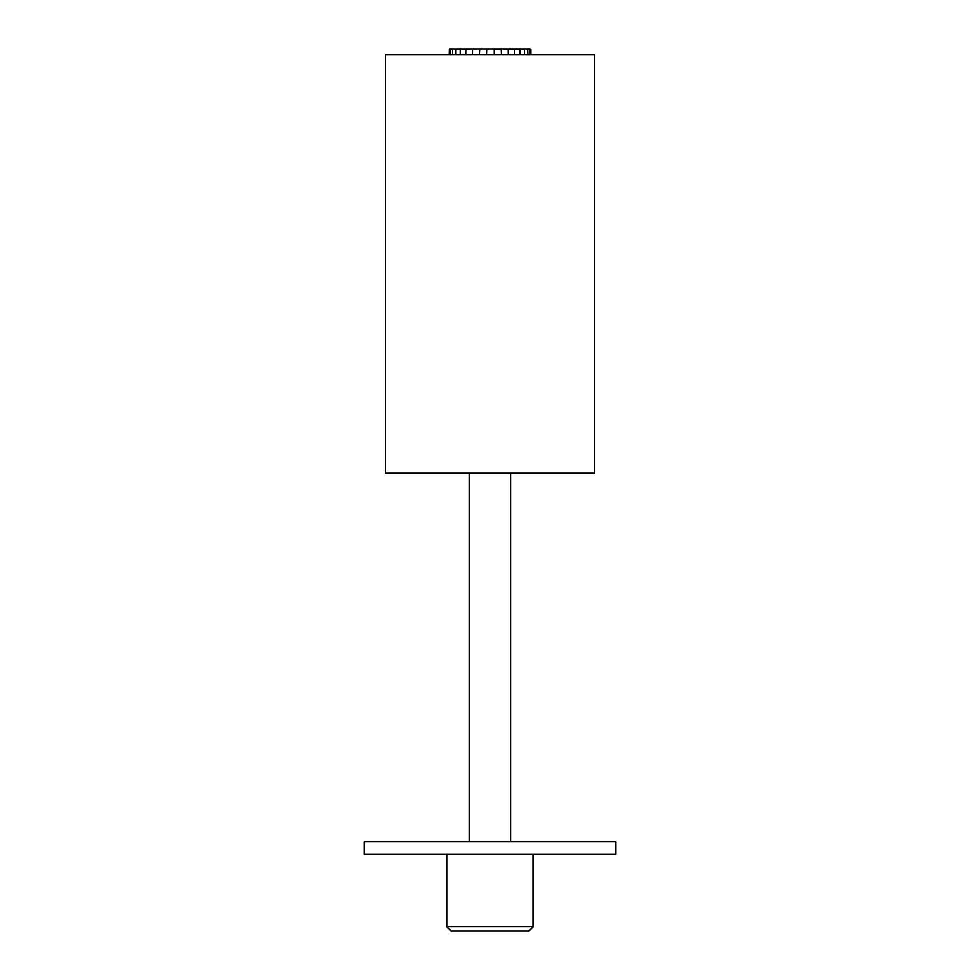 <?xml version="1.0" encoding="UTF-8"?>
<svg xmlns="http://www.w3.org/2000/svg" width="980" height="980" viewBox="0 0 980 980"><rect width="100%" height="100%" fill="white"/><g stroke="black" fill="none" stroke-linecap="round" stroke-linejoin="round"><path stroke-width="1.47" d="M533.145 926.811L528.955 931L451.045 931L446.856 926.811L533.145 926.811L533.145 854.34M510.531 841.771L510.531 473.144M469.469 841.771L469.469 473.144M446.856 926.811L446.856 854.34M615.673 854.34L364.327 854.34L364.327 841.771L615.673 841.771L615.673 854.34M594.309 473.144L385.691 473.144M594.725 54.672L385.275 54.672L594.725 54.672L594.725 472.728M385.275 54.672L385.275 472.728M501.295 49L496.897 49M449.563 49L457.378 49M455.945 49L529.739 49M471.968 49L467.57 49M492.499 49L488.138 49M518.518 49L514.071 49M507.346 49L500.817 49M495.929 49L491.531 49M501.099 49L501.282 54.255L501.282 49.123L494.03 49.123L494.03 54.255M479.796 49L479.355 54.255M486.766 49L486.631 54.255M473.205 49L467.276 49M480.947 49L485.345 49M524.116 49L522.928 49M497.301 49L504.014 49M495.684 49L502.765 49M488.469 49L486.68 49M479.526 49L449.44 49.123M493.969 49L479.477 49M530.633 54.255L530.633 49.123L508.106 49.123L508.179 54.255M450.139 54.255L450.2 49.123M452.295 54.255L452.368 49.123M455.761 54.255L455.823 49.123M460.392 54.255L460.453 49.123M466.015 54.255L466.088 49.123M472.421 54.255L472.483 49.123M508.106 49.123L501.148 49M529.862 49L529.984 54.255M527.828 49L527.951 54.255M524.471 49L524.594 54.255M519.939 49L520.062 54.255M514.39 49L514.512 54.255M449.489 49L449.367 54.255"/></g></svg>
